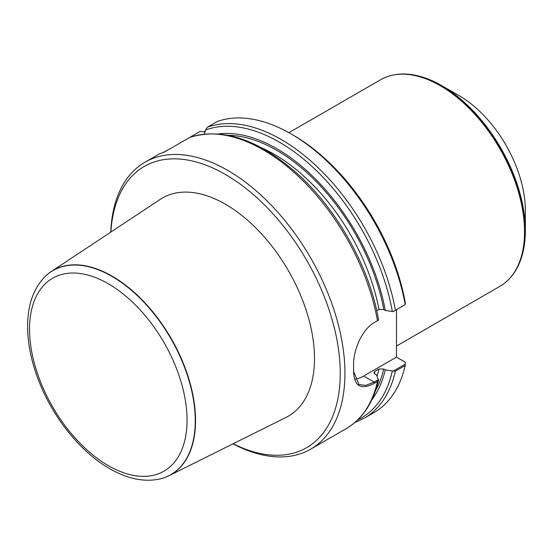 <?xml version="1.0" encoding="UTF-8"?>
<svg xmlns="http://www.w3.org/2000/svg" width="553" height="553" viewBox="0 0 553 553"><rect width="100%" height="100%" fill="white"/><g stroke="black" fill="none" stroke-linecap="round" stroke-linejoin="round"><path stroke-width="0.83" d="M205.453 131.835L200.075 131.434L189.942 137.331M204.181 134.075L205.433 130.079L207.465 127.162L217.246 121.515A165.672 95.655 60 0 1 291.051 133.909A165.672 95.655 60 0 1 405.197 304.662L405.273 302.657A162.361 93.74 60 0 0 293.394 135.257L291.051 133.909M205.433 130.079A164.02 94.694 60 0 1 392.319 311.526L393.19 311.595L405.197 304.662M218.573 133.93A157.799 91.107 60 0 1 385.261 310.385L383.761 309.514L379.005 309.48L376.752 310.779M392.319 311.526L385.261 310.385M353.581 371.305L358.932 384.508L365.561 385.441L374.167 382.095L378.577 379.552L377.492 381.501L374.74 383.084C361.005 390.418 353.955 386.402 353.588 371.042A165.672 95.655 -120 0 0 353.609 368.333A165.672 95.655 -120 0 0 353.588 365.595C353.077 350.761 361.876 329.229 374.74 322.247L378.577 320.035L378.452 319.53L378.577 320.035M110.759 232.149A165.672 95.655 60 0 1 144.955 162.223L159.264 153.962L164.206 152.137L189.879 137.351C222.935 127.294 258.922 139.55 297.825 174.112C337.696 210.154 369.736 267.984 378.563 319.855M144.955 162.223A165.672 95.655 60 0 1 310.627 257.878A165.672 95.655 60 0 1 310.627 449.181A165.672 95.655 60 0 1 232.972 443.838M353.581 371.706L353.588 371.042M353.581 364.517L353.581 364.945M169.391 149.144L163.253 152.428M405.314 364.116L405.197 365.498L395.416 371.146L393.19 371.118L405.314 364.116L405.273 362.18L396.487 357.107L396.487 309.694M405.197 365.498A165.672 95.655 60 0 1 373.89 412.656L364.109 418.303L354.673 422.672M378.515 379.98L376.475 374.975L374.105 373.275L373.987 372.452L374.906 371.367L379.005 368.996L383.761 369.038L385.261 369.902L393.19 371.118M385.261 369.902A157.799 91.107 60 0 1 371.941 399.577M110.897 232.053A162.361 93.74 60 0 1 228.009 175.999A162.361 93.74 60 0 1 340.226 370.365A162.361 93.74 60 0 1 233.124 443.762M169.004 475.711L286.143 417.342A125.939 72.713 -120 0 0 308.311 317.235A125.939 72.713 -120 0 0 225.444 204.23A125.939 72.713 -120 0 0 160.287 199.343L51.166 271.606A117.913 68.074 60 0 1 112.176 276.175A117.913 68.074 60 0 1 189.755 381.985A117.913 68.074 60 0 1 169.004 475.711A117.913 68.074 60 0 1 160.833 478.725A117.913 68.074 60 0 1 160.702 478.76M353.588 364.8A164.683 95.081 60 0 1 353.609 367.524L353.609 368.333M354.812 379.151A33.132 19.134 120 0 0 363.68 376.047L396.487 357.107M396.487 346.047L499.836 286.378A119.282 68.869 -120 0 0 506.804 281.277A119.282 68.869 -120 0 0 515.949 183.99A119.282 68.869 -120 0 0 440.188 85.68A119.282 68.869 -120 0 0 388.448 76.279A119.282 68.869 -120 0 0 380.547 79.77L288.894 132.685M522.336 254.594A118.446 68.385 -120 0 0 522.371 254.456A118.446 68.385 -120 0 0 525.35 230.615A118.446 68.385 -120 0 0 441.598 85.549A118.446 68.385 -120 0 0 419.464 76.21A118.446 68.385 -120 0 0 419.326 76.176M441.598 85.549L459.087 95.648L441.598 85.549M525.35 230.615L525.35 210.416A93.706 54.104 -120 0 0 459.087 95.648M44.371 277.274A117.913 68.074 60 0 1 44.468 277.177A117.913 68.074 60 0 1 51.166 271.606M207.465 127.162A165.672 95.655 60 0 1 395.416 310.309M189.541 137.51A165.672 95.655 60 0 1 377.492 320.657M377.492 381.501A165.672 95.655 60 0 1 346.185 428.651L310.627 449.181M395.416 371.146A165.672 95.655 60 0 1 364.109 418.303M392.319 371.042A164.02 94.694 60 0 1 357.708 419.914M383.761 369.038A155.732 89.911 60 0 1 375.57 390.536M379.005 368.996A152.421 88.003 60 0 1 376.994 376.047M374.906 371.367A152.421 88.003 60 0 1 374.333 373.6M228.216 135.305A155.732 89.911 60 0 1 383.761 309.514M262.032 148.066A152.421 88.003 60 0 1 379.005 309.48M363.68 376.047L374.167 382.095L374.74 383.084M506.907 281.187A119.227 68.835 -120 0 0 507.004 281.097A119.227 68.835 -120 0 0 516.149 183.859A119.227 68.835 -120 0 0 440.423 85.591A119.227 68.835 -120 0 0 388.711 76.196A119.227 68.835 -120 0 0 388.579 76.238M522.371 254.456L522.295 254.733A118.681 68.517 -120 0 0 441.363 85.494A118.681 68.517 -120 0 0 419.188 76.141C408.169 73.266 398.008 73.286 388.711 76.196L388.448 76.279M108.298 465.626A111.374 64.3 -120 0 0 176.504 368.595A111.374 64.3 -120 0 0 40.093 289.841A111.374 64.3 -120 0 0 108.298 465.626M160.564 478.794C144.672 482.444 127.708 479.064 109.674 468.661C80.724 452.202 53.074 417.84 38.862 381.141C30.954 360.846 27.215 341.56 27.65 323.291C28.224 303.929 33.761 288.618 44.281 277.371A117.837 68.033 60 0 1 170.856 338.574A117.837 68.033 60 0 1 160.564 478.794L160.833 478.725M378.522 379.946C373.379 402.639 362.602 418.877 346.185 428.651M353.581 371.692L353.581 370.897M522.295 254.733C519.274 265.71 514.179 274.495 507.004 281.097L506.804 281.277"/></g></svg>

